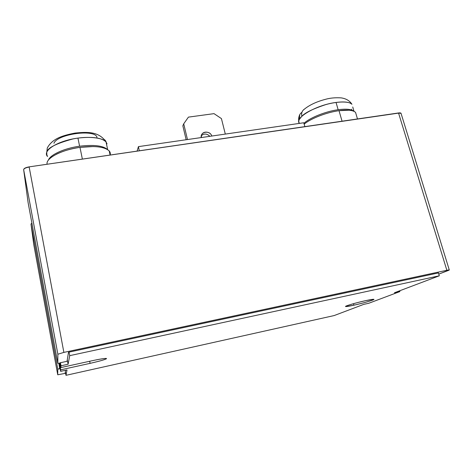 <?xml version="1.0" encoding="UTF-8"?>
<svg xmlns="http://www.w3.org/2000/svg" width="473" height="473" viewBox="0 0 473 473"><rect width="100%" height="100%" fill="white"/><g stroke="black" fill="none" stroke-linecap="round" stroke-linejoin="round"><path stroke-width="0.71" d="M79.6 146.21L77.944 138.092C57.96 140.629 41.872 150.781 47.537 156.492L46.886 155.463L46.762 152.407C47.134 148.079 55.861 143.585 72.954 138.932C90.579 135.461 104.101 138.518 106.029 141.912C101.683 137.732 92.324 136.455 77.944 138.092L79.6 146.21C93.796 144.537 103.12 145.66 107.56 149.592C103.114 145.66 93.796 144.537 79.6 146.21C64.399 148.256 50.162 154.748 48.364 160.181C50.168 154.742 64.399 148.256 79.6 146.21M106.886 145.95L106.029 141.912L107.016 143.869L104.77 139.842L105.976 141.332M53.94 143.284C57.251 133.954 95.203 128.851 96.977 137.306M107.678 149.663L106.029 141.912C98.904 131.281 87.18 131.861 75.071 133.061C62.803 135.444 52.391 138.471 47.288 147.99L46.762 152.407M107.016 143.869L106.46 143.946L106.981 143.703M303.914 123.347C309.904 117.736 325.649 111.397 338.148 109.724L336.043 102.446C316.248 104.882 293.656 118.309 299.521 123.376C298.611 122.235 298.552 120.917 299.338 119.421C298.646 116.334 299.515 113.963 301.94 112.29M299.752 114.655L299.338 119.421L301.875 116.257C301.313 113.857 301.744 111.829 303.163 110.185L304.104 109.334C301.951 111.043 301.206 113.349 301.875 116.257C305.002 112.74 312.931 108.867 325.666 104.645C338.479 100.962 349.943 101.435 351.942 104.279C349.565 102.02 344.267 101.411 336.043 102.446L338.148 109.724C346.266 108.672 351.534 109.204 353.952 111.321C351.528 109.204 346.26 108.672 338.148 109.724C325.643 111.397 309.904 117.736 303.92 123.347M352.734 106.975L354.017 111.35M351.746 109.198L351.54 109.499M108.713 150.444C110.179 151.798 110.635 153.323 110.091 155.026C110.57 153.542 110.28 152.188 109.222 150.958C104.734 146.79 94.984 145.583 79.972 147.357L82.373 159.099L79.972 147.357C61.555 149.799 45.378 158.366 47.134 164.243M342.056 121.2L339.023 110.682C326.547 112.367 310.862 118.487 304.157 124.139C310.862 118.487 326.547 112.367 339.023 110.682L342.056 121.2M365.676 300.633L373.735 299.303C375.852 299.462 363.471 303.122 353.916 305.197L353.497 303.678L353.916 305.197L345.728 306.557C343.499 306.451 355.808 302.773 365.676 300.633C373.162 299.06 375.444 298.895 372.523 300.136C368.077 301.697 361.875 303.388 353.916 305.197C346.591 306.758 344.184 306.959 346.709 305.818C350.99 304.269 357.316 302.543 365.676 300.633M438.43 272.921L68.514 352.237L67.042 361.289L59.953 362.832L59.941 363.152L57.812 363.299L57.866 354.218L63.873 352.397L29.166 167.046C25.696 167.673 23.869 168.589 23.68 169.795L28.108 202.645L23.65 169.618C23.839 168.412 25.666 167.495 29.131 166.868L139.287 150.792L29.131 166.868C25.666 167.495 23.839 168.412 23.65 169.618L57.866 354.218L63.873 352.397L446.861 270.278C449.391 269.764 449.965 269.793 448.587 270.361L438.79 274.115L449.267 269.912L401.027 113.325L398.562 113.112L446.861 270.278L449.267 269.912M59.693 368.757L57.777 369.177L57.741 374.782L65.605 373.286L57.741 374.782L33.808 244.89L31.017 224.167L57.777 369.177L31.017 224.167L31.922 223.262L31.017 224.167L33.808 244.89L30.993 224.031L31.898 223.126L30.993 224.031L33.808 244.89L57.741 374.782L57.777 369.177L59.704 368.497L58.841 363.311L59.693 368.757L60.142 368.656M304.914 126.622L398.514 112.964C400.288 112.74 401.151 112.946 401.11 113.591L400.968 113.165L398.514 112.964L304.914 126.622L303.743 122.767L138.429 146.63L139.287 150.792L138.429 146.63L137.099 151.112L138.429 146.63L303.743 122.767L304.914 126.622M59.953 362.832L59.941 363.152L57.812 363.299L28.108 202.645L57.812 363.299L57.866 354.218L23.68 169.795C23.869 168.589 25.696 167.673 29.166 167.046L63.873 352.397L446.861 270.278L398.562 113.112L29.131 166.868L398.514 112.964L401.015 113.313L401.157 113.745L400.968 113.165M28.108 202.645L23.65 169.618L28.108 202.645M65.581 370.264L65.138 372.996L65.534 372.907M89.681 361.254L90.089 363.353L60.739 369.821L59.515 363.217L60.739 369.821L60.645 371.352L59.143 363.27L60.645 371.352L67.006 369.951L65.984 375.32L65.327 371.802L65.984 375.32L334.157 315.562L363.725 304.381L368.786 303.264L399.904 291.575L399.673 290.789L399.904 291.575L394.411 292.775L439.305 275.8L438.394 272.815L439.305 275.8L69.72 355.649L69.058 352.119L69.72 355.649L68.088 364.245L67.267 359.876L68.088 364.245L61.005 365.795L60.432 362.726L60.887 367.58L60.006 362.821L60.887 367.58L91.526 360.852L60.887 367.58L61.005 365.795L68.088 364.245L69.72 355.649L439.305 275.8L394.411 292.775L399.904 291.575L368.786 303.264L363.725 304.381L334.157 315.562L65.984 375.32L67.006 369.951L60.645 371.352L60.739 369.821L90.089 363.353L89.681 361.254M91.526 360.852C99.49 359.137 104.427 358.339 106.324 358.439C106.774 359.131 101.364 360.769 90.089 363.353C99.448 361.23 104.935 359.663 106.555 358.658C106.224 358.067 101.216 358.8 91.526 360.852M357.482 118.954L355.554 112.403C353.106 110.144 347.596 109.57 339.023 110.682L349.24 110.233M354.537 111.622L354.927 111.87M56.47 154.192C63.033 150.988 70.867 148.705 79.972 147.357L93.577 146.529M102.511 147.617L103.339 147.836M187.474 139.547L183.719 123.808L182.85 125.836L186.161 139.736L182.85 125.836L183.719 123.808L187.474 139.547M214.027 113.644L188.42 117.127L183.719 123.808L188.42 117.127L214.027 113.644L221.429 118.593L214.027 113.644M225.314 134.09L221.429 118.593L225.314 134.09M201.238 137.56C200.049 131.464 210.059 130.057 211.798 136.041C210.52 131.654 203.609 130.643 201.74 134.586L201.238 137.56M201.309 135.727C204.129 133.315 206.973 133.516 209.841 136.319C206.973 133.516 204.129 133.315 201.309 135.727M47.537 156.492L47.117 155.434M303.163 110.185C308.52 105.444 315.94 101.825 325.442 99.33C330.101 97.994 335.357 97.515 341.204 97.881C346.094 98.603 349.671 100.737 351.942 104.279M298.806 121.1C298.404 119.338 298.664 117.304 299.586 115.004M109.222 150.958L110.097 155.055"/></g></svg>
